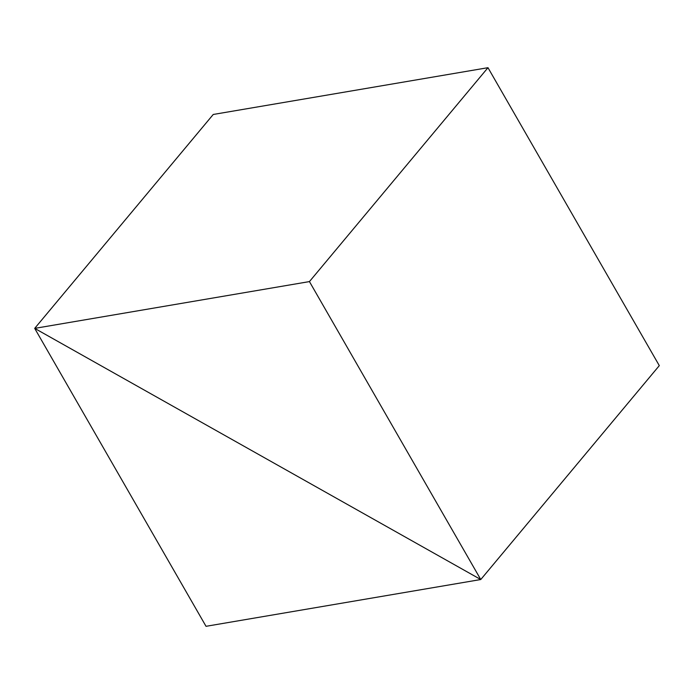 <?xml version="1.0" encoding="UTF-8"?>
<svg xmlns="http://www.w3.org/2000/svg" width="694" height="694" viewBox="0 0 694 694"><rect width="100%" height="100%" fill="white"/><g stroke="black" fill="none" stroke-linecap="round" stroke-linejoin="round"><path stroke-width="1.04" d="M213.24 114.467L34.7 328.375L309.437 281.591L480.76 579.533L34.7 328.375L213.24 114.467L487.977 67.691L659.3 365.625L480.76 579.533L34.7 328.375L206.023 626.309L480.76 579.533L659.3 365.625M309.437 281.591L487.977 67.691"/></g></svg>

